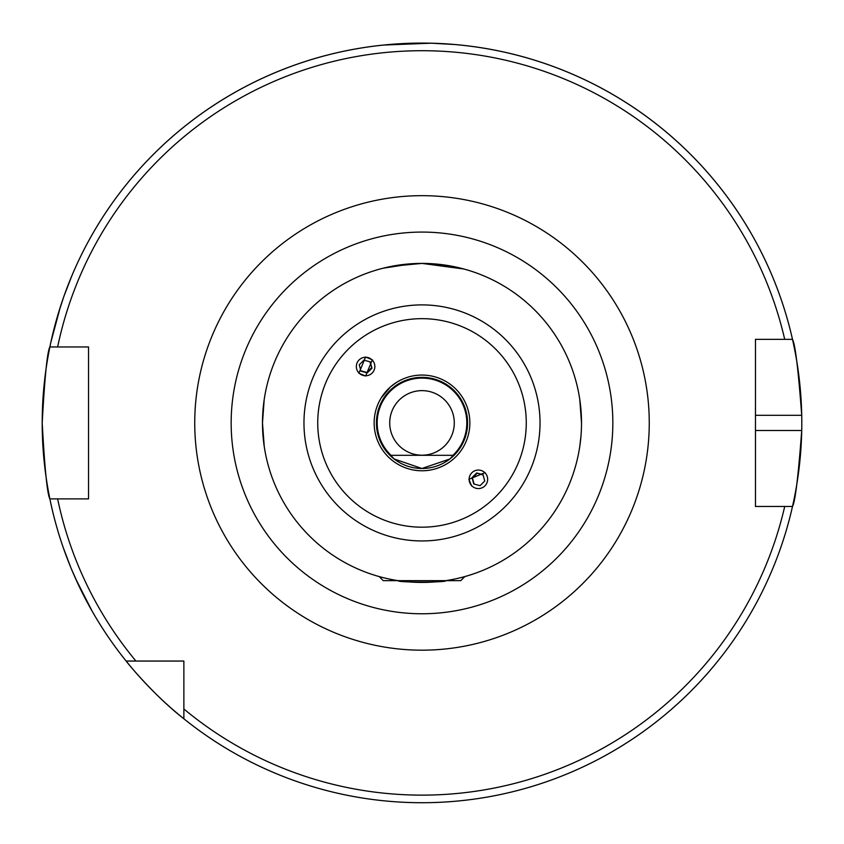 <?xml version="1.0" encoding="UTF-8"?>
<svg xmlns="http://www.w3.org/2000/svg" width="844" height="844" viewBox="0 0 844 844"><rect width="100%" height="100%" fill="white"/><g stroke="black" fill="none" stroke-linecap="round" stroke-linejoin="round"><path stroke-width="1.27" d="M372.151 359.966A9.263 9.252 135 0 0 359.048 359.977A9.263 9.252 135 0 0 359.048 373.069A9.263 9.252 135 0 0 372.141 373.059A9.263 9.252 135 0 0 372.151 359.966M363.901 360.166L359.249 364.819L360.947 371.17L367.298 372.869L371.951 368.216L370.252 361.865L363.901 360.166M371.951 368.216L369.915 361.781M371.529 367.794L366.876 372.447L367.298 372.869M366.876 372.447L360.852 370.832M468.082 575.64L464.801 576.589L460.74 580.651L383.26 580.651L379.199 576.589L375.918 575.64M422 263.402L452.036 266.261L463.905 269.014L422 263.402L391.943 266.261M57.603 315.846L50.862 342.263L60.409 306.72M71.888 275.703L64.281 295.316M79.558 587.181L92.218 611.32L75.538 578.52M63.311 547.788L70.769 567.453M485.11 472.608L468.895 479.308L471.68 486.028M365.6 357.023L358.89 373.238L365.61 376.023L372.32 359.808L365.6 357.023M460.096 447.942L453.207 456.14L452.384 455.317L391.616 455.317L390.793 456.14L383.07 446.624L394.106 458.967L421.905 468.494L449.852 458.999L460.929 446.624M396.1 382.68L390.994 386.468M390.371 387.016L381.193 397.925M394.053 384.073L397.186 382.005M264.172 399.771L262.484 422.918A159.516 159.516 0 0 1 422 263.402A159.516 159.516 0 0 1 581.516 422.918A159.516 159.516 0 0 1 422 582.434A159.516 159.516 0 0 1 262.484 422.918L264.235 446.476M467.576 422.918A45.576 45.576 0 0 1 422 468.494A45.576 45.576 0 0 1 376.424 422.918A45.576 45.576 0 0 1 422 377.342A45.576 45.576 0 0 1 467.576 422.918A45.576 45.576 0 0 0 422 377.342A45.576 45.576 0 0 0 376.424 422.918M412.526 582.16L398.442 580.693C395.414 582.539 448.449 582.55 445.558 580.693L445.147 580.746M430.472 43.213L384.02 45.027L415.934 43.171M432.824 43.276L453.819 44.458M389.717 422.918A32.283 32.283 0 0 1 422 390.635A32.283 32.283 0 0 1 454.283 422.918A32.283 32.283 0 0 1 422 455.201A32.283 32.283 0 0 1 389.717 422.918M755.464 430.514L801.726 430.514A379.8 379.8 0 0 1 792.495 506.474C795.175 502.032 798.255 476.712 801.726 430.514A379.8 379.8 0 0 0 801.726 415.322C798.266 369.218 795.185 343.898 792.495 339.362L755.464 339.362L755.464 506.474L792.495 506.474A379.8 379.8 0 0 1 42.2 422.918C44.732 376.793 47.296 351.473 49.87 346.958L88.536 346.958L88.536 498.878L49.87 498.878C47.296 494.373 44.732 469.053 42.2 422.918A379.8 379.8 0 0 1 792.495 339.362L784.709 339.362A372.204 372.204 0 0 0 57.635 346.958L49.87 346.958A379.8 379.8 0 0 1 801.726 415.322L755.464 415.322M71.677 569.626L78.545 585.05M183.865 718.793C153.524 695.203 126.03 661.274 126.125 661.052L183.865 661.052L183.865 718.793A379.8 379.8 0 0 0 792.495 506.474L784.709 506.474A372.204 372.204 0 0 1 183.865 708.981M460.929 450.749L462.807 447.921M579.765 446.476L580.978 435.968M581.516 422.918L579.765 399.37M411.672 263.739L405.975 264.214M405.342 264.277L400.246 264.9M399.613 264.984L398.906 265.09M391.605 266.324L383.355 268.16M383.26 268.181L412.421 263.697M63.5 297.531L58.278 313.588M135.947 661.052A372.204 372.204 0 0 1 57.635 498.878L49.87 498.878A379.8 379.8 0 0 0 126.125 661.052M484.941 472.767A9.263 9.252 -45 0 0 471.849 472.767A9.263 9.252 -45 0 0 471.838 485.859A9.263 9.252 -45 0 0 484.941 485.859A9.263 9.252 -45 0 0 484.941 472.767M476.691 472.967L472.039 477.609L473.737 483.96L480.088 485.669L484.741 481.017L483.042 474.666L476.691 472.967L483.127 474.993M477.113 473.389L472.461 478.031L474.075 484.055M391.331 455.602A44.816 44.816 0 0 1 422 378.101A44.816 44.816 0 0 1 452.669 455.602M540.033 422.918A118.033 118.033 0 0 1 422 540.951A118.033 118.033 0 0 1 303.967 422.918A118.033 118.033 0 0 1 422 304.895A118.033 118.033 0 0 1 540.033 422.918M526.266 422.918A104.266 104.266 0 0 1 422 527.183A104.266 104.266 0 0 1 317.734 422.918A104.266 104.266 0 0 1 422 318.663A104.266 104.266 0 0 1 526.266 422.918M469.855 422.918A47.855 47.855 0 0 1 422 470.773A47.855 47.855 0 0 1 374.145 422.918A47.855 47.855 0 0 1 422 375.063A47.855 47.855 0 0 1 469.855 422.918M231.161 422.918A190.839 190.839 0 0 1 422 232.079A190.839 190.839 0 0 1 612.839 422.918A190.839 190.839 0 0 1 422 613.767A190.839 190.839 0 0 1 231.161 422.918M194.742 422.918A227.258 227.258 0 0 1 422 195.671A227.258 227.258 0 0 1 649.258 422.918A227.258 227.258 0 0 1 422 650.175A227.258 227.258 0 0 1 194.742 422.918M42.2 422.918A379.8 379.8 0 0 1 49.87 346.958M792.495 339.362A379.8 379.8 0 0 1 801.726 415.322"/></g></svg>
